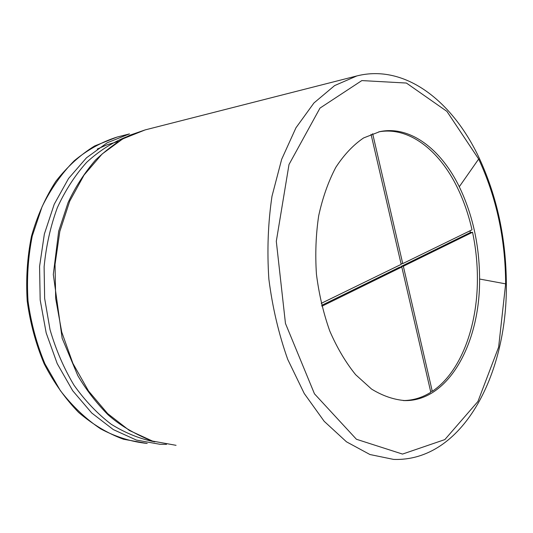<?xml version="1.0" encoding="UTF-8"?>
<svg xmlns="http://www.w3.org/2000/svg" width="533" height="533" viewBox="0 0 533 533"><rect width="100%" height="100%" fill="white"/><g stroke="black" fill="none" stroke-linecap="round" stroke-linejoin="round"><path stroke-width="0.8" d="M479.593 279.032C480.133 342.846 448.653 400.923 405.327 400.603C394.014 399.783 382.761 395.946 371.568 389.077L355.651 374.706C345.717 362.46 337.096 347.889 329.767 331.006C323.411 313.091 318.967 294.156 316.435 274.195C315.116 254.108 315.869 234.607 318.694 215.705C322.665 197.596 328.361 181.493 335.783 167.389C344.018 154.757 353.286 144.943 363.586 137.954L379.703 131.658C409.844 125.262 440.871 148.907 459.286 186.75C472.711 214.732 479.48 245.493 479.593 279.032L505.644 283.862L498.635 347.103L477.928 401.489L444.848 439.592L402.515 454.076L356.43 439.265L314.47 393.827L285.461 323.458L276.301 241.302L289.013 164.49L319.987 108.099L361.834 80.583L406.406 83.048L446.92 111.384L478.661 159.047C496.423 197.23 505.417 238.837 505.644 283.862M372.654 133.663L402.735 263.608L472.005 229.823C468.527 214.459 463.563 200.208 457.107 187.076C438.939 149.853 408.538 126.368 378.763 131.858M403.314 400.563C413.068 400.43 422.236 397.658 430.817 392.248L401.795 267L399.563 267.2L321.685 305.356M432.283 391.295L403.341 266.24L472.544 232.268C475.816 247.712 477.441 263.355 477.408 279.199C477.441 327.195 460.399 372.594 432.283 391.295L430.591 391.275M472.544 232.268L470.373 232.515L469.999 230.802M401.256 267.046L401.116 266.44L470.373 232.515M403.341 266.24L401.116 266.44M402.735 263.608L401.043 263.768M321.899 306.222L401.795 267M371.041 134.283L401.182 264.361L321.212 303.364M97.246 149.053L107.519 144.623L118.033 141.538M117.12 137.054L94.594 145.982C80.217 154.876 67.271 166.696 55.752 181.433C45.332 197.67 37.243 215.932 31.48 236.219C27.256 257.299 25.831 278.932 27.21 301.112C30.221 323.118 35.871 344.012 44.146 363.772C53.766 382.447 65.253 398.664 78.611 412.422C92.749 424.495 107.706 433.436 123.476 439.239L147.215 443.456C131.504 441.83 116.027 436.993 100.784 428.945C85.98 419.065 72.501 406.279 60.342 390.596L44.952 363.866C36.69 344.058 31.047 323.118 28.029 301.052C26.643 278.806 28.056 257.126 32.26 235.999L42.107 206.624C50.955 188.735 61.688 173.432 74.3 160.713C87.705 149.706 101.976 141.825 117.12 137.054L129.459 133.903L107.146 142.804L86.506 157.781L68.55 178.495L54.226 204.252L44.366 234.014L39.575 266.44L40.175 299.959L46.178 332.912L57.231 363.659L72.715 390.749L91.749 413.008L113.336 429.605L136.395 440.071L159.9 444.275L166.496 444.362M154.85 441.844C139.966 438.919 125.435 433.069 111.257 424.281C97.546 413.848 85.133 400.829 74.02 385.226C63.907 368.336 55.912 349.821 50.029 329.667L44.645 298.447L44.112 266.767C46.138 245.853 50.548 226.152 57.344 207.657C65.372 190.228 75.166 175.097 86.719 162.272C99.051 150.979 112.276 142.518 126.408 136.881M145.176 129.899L130.185 135.109C119.878 139.839 108.312 148.147 95.5 160.04C84.327 173.092 75.18 187.29 68.071 202.633L58.677 231.229L53.307 274.508L62.148 338.255L77.765 375.538C85.973 389.51 96.013 402.548 107.886 414.647C119.392 424.961 134.056 433.729 151.872 440.958L176.057 445.322L152.478 441.064L129.326 430.444L107.633 413.581L88.485 390.942L72.894 363.373L61.748 332.079L55.685 298.547L55.039 264.435L59.823 231.449L69.71 201.194L84.074 175.037L102.096 154.03L122.797 138.866L145.176 129.899L356.91 75.919L334.624 85.58L313.944 102.969L295.948 127.807L281.664 159.32L271.99 196.244C268.019 223.007 266.973 250.617 268.859 279.059C272.456 307.314 278.752 334.111 287.753 359.449L304.243 393.507L324.191 421.31L346.477 441.817L369.949 454.529L393.527 459.393C461.838 462.004 507.356 375.432 506.35 284.096C506.117 238.604 497.029 196.51 479.094 157.815C452.557 101.243 405.187 63.78 356.91 75.919M478.661 159.047L459.286 186.75M405.327 400.603L403.568 400.569"/></g></svg>
